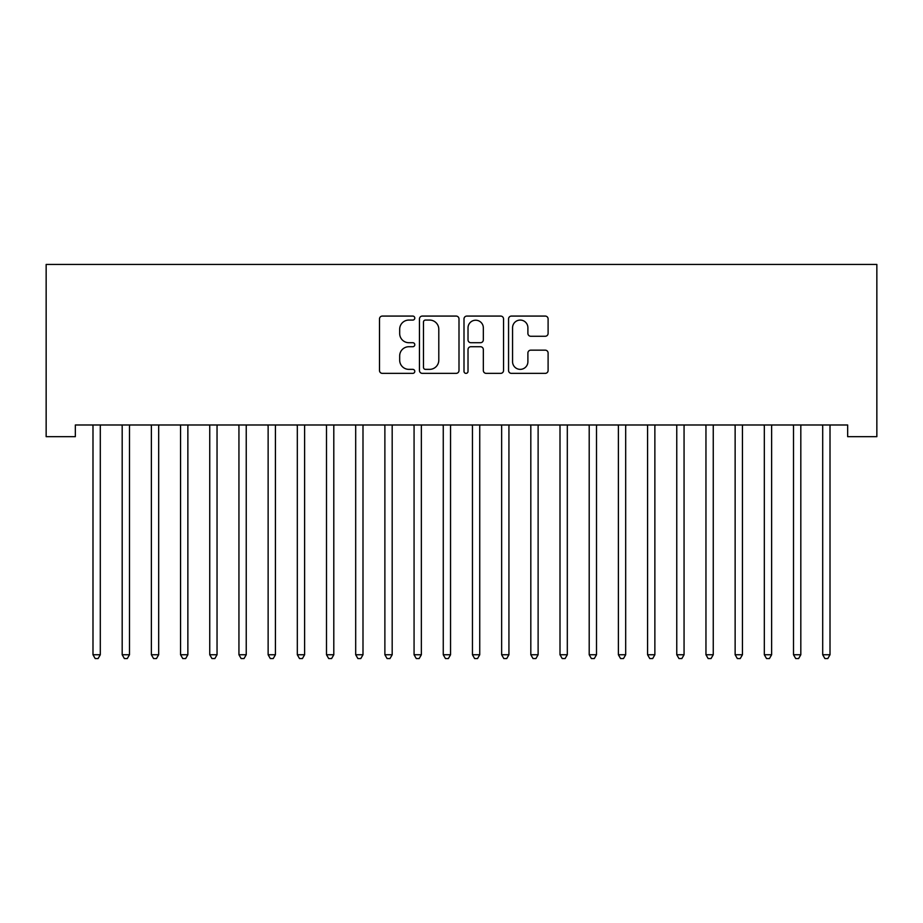 <?xml version="1.0" encoding="UTF-8"?>
<svg xmlns="http://www.w3.org/2000/svg" width="923" height="923" viewBox="0 0 923 923"><rect width="100%" height="100%" fill="white"/><g stroke="black" fill="none" stroke-linecap="round" stroke-linejoin="round"><path stroke-width="1.38" d="M414.796 318.077A2.008 2.008 0 0 0 412.8 316.07L382.353 316.07A2.861 2.861 0 0 0 379.491 318.931L379.491 370.504A2.861 2.861 0 0 0 382.353 373.365L412.8 373.365A2.008 2.008 0 0 0 414.796 371.358A2.008 2.008 0 0 0 412.8 369.362L408.854 369.362A9.172 9.172 0 0 1 399.682 360.189L399.682 355.886A9.172 9.172 0 0 1 408.854 346.725L412.8 346.725A2.008 2.008 0 0 0 414.796 344.717A2.008 2.008 0 0 0 412.8 342.71L408.854 342.71A9.172 9.172 0 0 1 399.682 333.549L399.682 329.246A9.172 9.172 0 0 1 408.854 320.073L412.8 320.073A2.008 2.008 0 0 0 414.796 318.077M545.228 336.26A2.861 2.861 0 0 0 548.1 333.399L548.1 318.931A2.861 2.861 0 0 0 545.228 316.07L511.423 316.07A2.861 2.861 0 0 0 508.561 318.931L508.561 370.504A2.861 2.861 0 0 0 511.423 373.365L545.228 373.365A2.861 2.861 0 0 0 548.1 370.504L548.1 353.024A2.861 2.861 0 0 0 545.228 350.163L530.76 350.163A2.861 2.861 0 0 0 527.898 353.024L527.898 361.689A7.661 7.661 0 0 1 520.237 369.362A7.661 7.661 0 0 1 512.565 361.689L512.565 327.746A7.661 7.661 0 0 1 520.237 320.073A7.661 7.661 0 0 1 527.898 327.746L527.898 333.399A2.861 2.861 0 0 0 530.76 336.26L545.228 336.26M847.66 424.984L75.34 424.984L75.34 436.66L46.15 436.66L46.15 264.451L876.85 264.451L876.85 436.66L847.66 436.66L847.66 424.984M458.996 318.931A2.861 2.861 0 0 0 456.124 316.07L422.319 316.07A2.861 2.861 0 0 0 419.457 318.931L419.457 370.504A2.861 2.861 0 0 0 422.319 373.365L456.124 373.365A2.861 2.861 0 0 0 458.996 370.504L458.996 318.931M466.876 316.07L500.681 316.07A2.861 2.861 0 0 1 503.543 318.931L503.543 370.504A2.861 2.861 0 0 1 500.681 373.365L486.213 373.365A2.861 2.861 0 0 1 483.34 370.504L483.34 349.586A2.861 2.861 0 0 0 480.479 346.725L470.88 346.725A2.861 2.861 0 0 0 468.019 349.586L468.019 371.358A2.008 2.008 0 0 1 466.011 373.365A2.008 2.008 0 0 1 464.004 371.358L464.004 318.931A2.861 2.861 0 0 1 466.876 316.07M425.468 320.073A2.008 2.008 0 0 0 423.472 322.081L423.472 367.354A2.008 2.008 0 0 0 425.468 369.362L429.622 369.362A9.172 9.172 0 0 0 438.794 360.189L438.794 329.246A9.172 9.172 0 0 0 429.622 320.073L425.468 320.073M483.34 327.884A7.661 7.661 0 0 0 475.68 320.223A7.661 7.661 0 0 0 468.019 327.884L468.019 339.849A2.861 2.861 0 0 0 470.88 342.71L480.479 342.71A2.861 2.861 0 0 0 483.34 339.849L483.34 327.884M92.612 424.984L92.785 425.411A2.919 2.919 -179.2 0 1 92.992 426.507L92.992 654.753L100.295 654.753L100.295 426.507A2.919 2.919 -179.2 0 1 100.503 425.411L100.676 424.984M100.295 654.753L98.103 658.549L95.184 658.549L92.992 654.753M121.801 424.984L121.974 425.411A2.919 2.919 -179.2 0 1 122.182 426.507L122.182 654.753L129.485 654.753L129.485 426.507A2.919 2.919 -179.2 0 1 129.693 425.411L129.866 424.984M129.485 654.753L127.293 658.549L124.374 658.549L122.182 654.753M150.991 424.984L151.164 425.411A2.919 2.919 -179.2 0 1 151.372 426.507L151.372 654.753L158.675 654.753L158.675 426.507A2.919 2.919 -179.2 0 1 158.883 425.411L159.056 424.984M158.675 654.753L156.483 658.549L153.564 658.549L151.372 654.753M180.181 424.984L180.354 425.411A2.919 2.919 -179.2 0 1 180.562 426.507L180.562 654.753L187.865 654.753L187.865 426.507A2.919 2.919 -179.2 0 1 188.073 425.411L188.246 424.984M187.865 654.753L185.673 658.549L182.754 658.549L180.562 654.753M209.371 424.984L209.544 425.411A2.919 2.919 -179.2 0 1 209.752 426.507L209.752 654.753L217.043 654.753L217.043 426.507A2.919 2.919 -179.2 0 1 217.263 425.411L217.436 424.984M217.043 654.753L214.863 658.549L211.944 658.549L209.752 654.753M238.561 424.984L238.722 425.411A2.919 2.919 -179.2 0 1 238.942 426.507L238.942 654.753L246.233 654.753L246.233 426.507A2.919 2.919 -179.2 0 1 246.453 425.411L246.614 424.984M246.233 654.753L244.041 658.549L241.134 658.549L238.942 654.753M267.739 424.984L267.912 425.411A2.919 2.919 -179.2 0 1 268.132 426.507L268.132 654.753L275.423 654.753L275.423 426.507A2.919 2.919 -179.2 0 1 275.631 425.411L275.804 424.984M275.423 654.753L273.231 658.549L270.312 658.549L268.132 654.753M296.929 424.984L297.102 425.411A2.919 2.919 -179.2 0 1 297.321 426.507L297.321 654.753L304.613 654.753L304.613 426.507A2.919 2.919 -179.2 0 1 304.821 425.411L304.994 424.984M304.613 654.753L302.421 658.549L299.502 658.549L297.321 654.753M326.119 424.984L326.292 425.411A2.919 2.919 -179.2 0 1 326.5 426.507L326.5 654.753L333.803 654.753L333.803 426.507A2.919 2.919 -179.2 0 1 334.011 425.411L334.184 424.984M333.803 654.753L331.611 658.549L328.692 658.549L326.5 654.753M355.309 424.984L355.482 425.411A2.919 2.919 -179.2 0 1 355.69 426.507L355.69 654.753L362.993 654.753L362.993 426.507A2.919 2.919 -179.2 0 1 363.201 425.411L363.374 424.984M362.993 654.753L360.801 658.549L357.882 658.549L355.69 654.753M384.499 424.984L384.672 425.411A2.919 2.919 -179.2 0 1 384.879 426.507L384.879 654.753L392.183 654.753L392.183 426.507A2.919 2.919 -179.2 0 1 392.39 425.411L392.563 424.984M392.183 654.753L389.991 658.549L387.072 658.549L384.879 654.753M413.689 424.984L413.862 425.411A2.919 2.919 -179.2 0 1 414.069 426.507L414.069 654.753L421.361 654.753L421.361 426.507A2.919 2.919 -179.2 0 1 421.58 425.411L421.753 424.984M421.361 654.753L419.18 658.549L416.261 658.549L414.069 654.753M442.878 424.984L443.052 425.411A2.919 2.919 -179.2 0 1 443.259 426.507L443.259 654.753L450.551 654.753L450.551 426.507A2.919 2.919 -179.2 0 1 450.77 425.411L450.943 424.984M450.551 654.753L448.37 658.549L445.451 658.549L443.259 654.753M472.057 424.984L472.23 425.411A2.919 2.919 -179.2 0 1 472.449 426.507L472.449 654.753L479.741 654.753L479.741 426.507A2.919 2.919 -179.2 0 1 479.948 425.411L480.122 424.984M479.741 654.753L477.549 658.549L474.63 658.549L472.449 654.753M501.247 424.984L501.42 425.411A2.919 2.919 -179.2 0 1 501.639 426.507L501.639 654.753L508.931 654.753L508.931 426.507A2.919 2.919 -179.2 0 1 509.138 425.411L509.311 424.984M508.931 654.753L506.739 658.549L503.82 658.549L501.639 654.753M530.437 424.984L530.61 425.411A2.919 2.919 -179.2 0 1 530.817 426.507L530.817 654.753L538.121 654.753L538.121 426.507A2.919 2.919 -179.2 0 1 538.328 425.411L538.501 424.984M538.121 654.753L535.928 658.549L533.009 658.549L530.817 654.753M559.626 424.984L559.799 425.411A2.919 2.919 -179.2 0 1 560.007 426.507L560.007 654.753L567.31 654.753L567.31 426.507A2.919 2.919 -179.2 0 1 567.518 425.411L567.691 424.984M567.31 654.753L565.118 658.549L562.199 658.549L560.007 654.753M588.816 424.984L588.989 425.411A2.919 2.919 -179.2 0 1 589.197 426.507L589.197 654.753L596.5 654.753L596.5 426.507A2.919 2.919 -179.2 0 1 596.708 425.411L596.881 424.984M596.5 654.753L594.308 658.549L591.389 658.549L589.197 654.753M618.006 424.984L618.179 425.411A2.919 2.919 -179.2 0 1 618.387 426.507L618.387 654.753L625.679 654.753L625.679 426.507A2.919 2.919 -179.2 0 1 625.898 425.411L626.071 424.984M625.679 654.753L623.498 658.549L620.579 658.549L618.387 654.753M647.196 424.984L647.369 425.411A2.919 2.919 -179.2 0 1 647.577 426.507L647.577 654.753L654.869 654.753L654.869 426.507A2.919 2.919 -179.2 0 1 655.088 425.411L655.261 424.984M654.869 654.753L652.688 658.549L649.769 658.549L647.577 654.753M676.386 424.984L676.547 425.411A2.919 2.919 -179.2 0 1 676.767 426.507L676.767 654.753L684.058 654.753L684.058 426.507A2.919 2.919 -179.2 0 1 684.278 425.411L684.439 424.984M684.058 654.753L681.866 658.549L678.959 658.549L676.767 654.753M705.564 424.984L705.737 425.411A2.919 2.919 -179.2 0 1 705.957 426.507L705.957 654.753L713.248 654.753L713.248 426.507A2.919 2.919 -179.2 0 1 713.456 425.411L713.629 424.984M713.248 654.753L711.056 658.549L708.137 658.549L705.957 654.753M734.754 424.984L734.927 425.411A2.919 2.919 -179.2 0 1 735.135 426.507L735.135 654.753L742.438 654.753L742.438 426.507A2.919 2.919 -179.2 0 1 742.646 425.411L742.819 424.984M742.438 654.753L740.246 658.549L737.327 658.549L735.135 654.753M763.944 424.984L764.117 425.411A2.919 2.919 -179.2 0 1 764.325 426.507L764.325 654.753L771.628 654.753L771.628 426.507A2.919 2.919 -179.2 0 1 771.836 425.411L772.009 424.984M771.628 654.753L769.436 658.549L766.517 658.549L764.325 654.753M793.134 424.984L793.307 425.411A2.919 2.919 -179.2 0 1 793.515 426.507L793.515 654.753L800.818 654.753L800.818 426.507A2.919 2.919 -179.2 0 1 801.026 425.411L801.199 424.984M800.818 654.753L798.626 658.549L795.707 658.549L793.515 654.753M822.324 424.984L822.497 425.411A2.919 2.919 -179.2 0 1 822.705 426.507L822.705 654.753L830.008 654.753L830.008 426.507A2.919 2.919 -179.2 0 1 830.215 425.411L830.388 424.984M830.008 654.753L827.816 658.549L824.897 658.549L822.705 654.753"/></g></svg>
